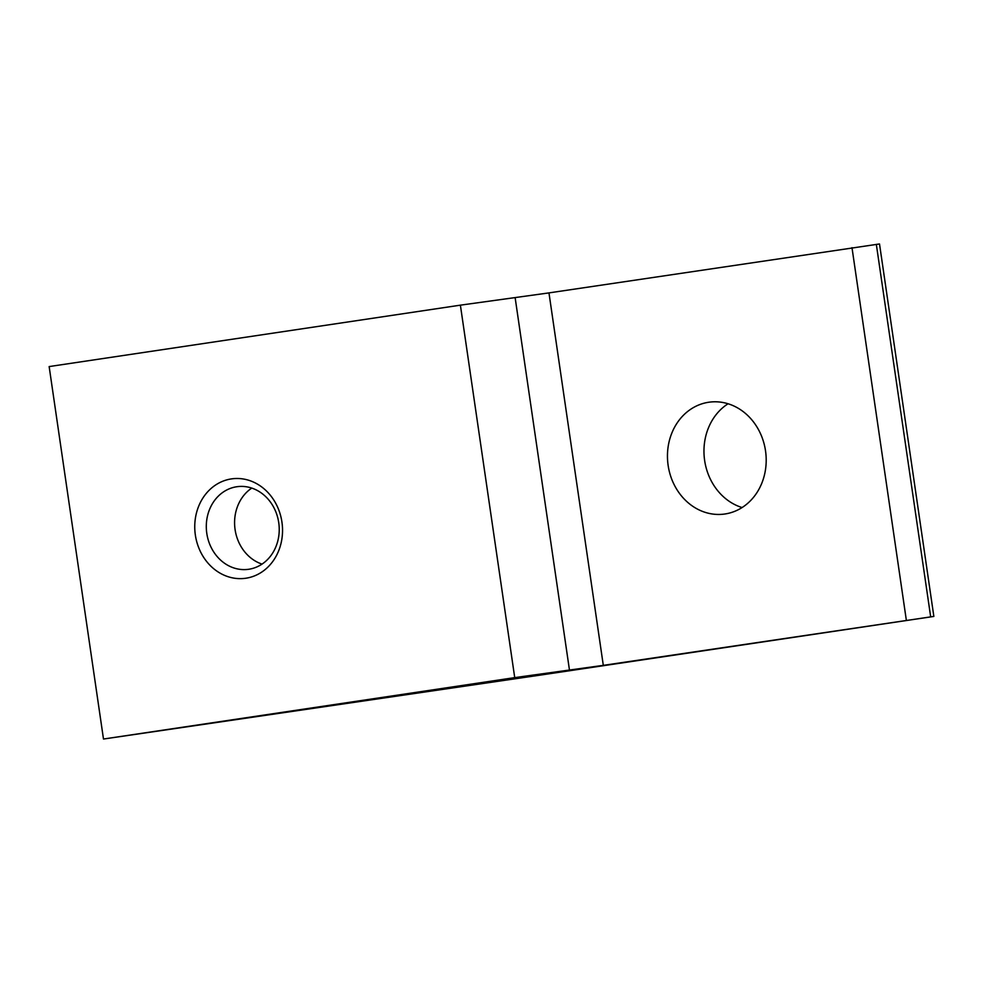 <?xml version="1.0" encoding="UTF-8"?>
<svg xmlns="http://www.w3.org/2000/svg" width="983" height="983" viewBox="0 0 983 983"><rect width="100%" height="100%" fill="white"/><g stroke="black" fill="none" stroke-linecap="round" stroke-linejoin="round"><path stroke-width="1.47" d="M541.068 674.989L933.85 616.427L603.304 665.356L548.969 292.897L460.388 305.16L49.15 366.573L103.485 739.032L541.068 674.989M103.485 739.032L514.723 677.619L603.304 665.356M742.079 507.547A56.461 49.236 82.3 0 1 704.541 459.774A56.461 49.236 82.3 0 1 728.071 403.767M933.85 616.427L879.515 243.968L548.969 292.897M245.897 578.225A50.182 43.768 82.3 0 1 197.534 509.329A50.182 43.768 82.3 0 1 272.512 498.135A50.182 43.768 82.3 0 1 245.897 578.225M514.723 677.619L460.388 305.16M724.975 513.986A56.461 49.236 82.3 0 1 724.373 514.072A56.461 49.236 82.3 0 1 668.035 464.701A56.461 49.236 82.3 0 1 709.271 402.17A56.461 49.236 82.3 0 1 765.573 451.185A56.461 49.236 82.3 0 1 724.975 513.986M906.326 620.113L851.991 247.655M248.785 569.268A41.704 36.371 82.3 0 1 248.343 569.329A41.704 36.371 82.3 0 1 206.725 532.872A41.704 36.371 82.3 0 1 237.186 486.683A41.704 36.371 82.3 0 1 278.767 522.882A41.704 36.371 82.3 0 1 248.785 569.268M262.031 564.107A41.704 36.371 82.3 0 1 235.011 529.051A41.704 36.371 82.3 0 1 251.771 488.084M930.668 616.82L876.332 244.362M569.489 670.234L515.153 297.775"/></g></svg>
